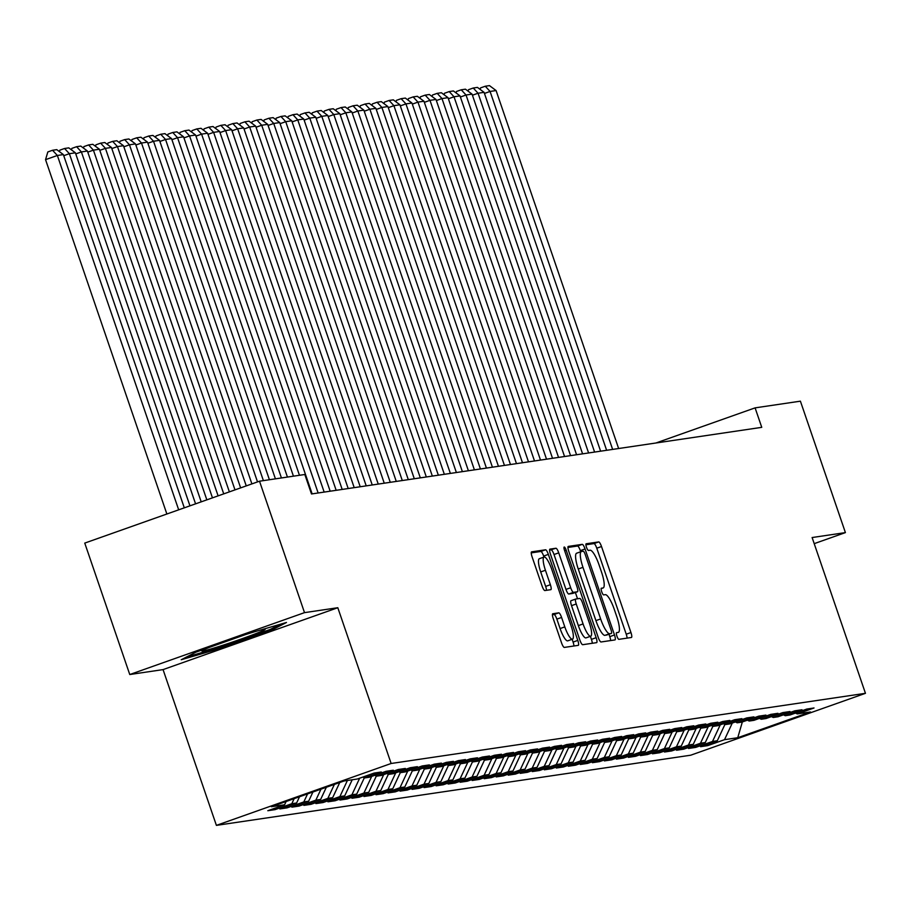 <?xml version="1.0" encoding="UTF-8"?>
<svg xmlns="http://www.w3.org/2000/svg" width="911" height="911" viewBox="0 0 911 911"><rect width="100%" height="100%" fill="white"/><g stroke="black" fill="none" stroke-linecap="round" stroke-linejoin="round"><path stroke-width="1.37" d="M616.906 636.117A3.542 0.82 70.5 0 0 618.876 639.34L631.414 637.484A5.056 1.173 70.5 0 0 631.471 637.472A5.056 1.173 70.5 0 0 630.959 632.541L601.511 546.52A5.056 1.173 70.5 0 0 598.698 541.92L586.16 543.776A3.542 0.82 70.5 0 0 586.126 543.787A3.542 0.82 70.5 0 0 586.479 547.238A3.542 0.82 70.5 0 0 588.449 550.46L590.066 550.221A16.182 3.746 70.5 0 1 599.085 564.957L601.533 572.131A16.182 3.746 70.5 0 1 603.162 587.937A16.182 3.746 70.5 0 1 602.991 587.971L601.374 588.21A3.542 0.82 70.5 0 0 601.34 588.221A3.542 0.82 70.5 0 0 601.693 591.683A3.542 0.82 70.5 0 0 603.663 594.906L605.291 594.667A16.182 3.746 70.5 0 1 614.299 609.402L616.747 616.565A16.182 3.746 70.5 0 1 618.375 632.371A16.182 3.746 70.5 0 1 618.205 632.416L616.588 632.655A3.542 0.82 70.5 0 0 616.553 632.667A3.542 0.82 70.5 0 0 616.906 636.117M552.806 613.729A5.056 1.173 70.5 0 0 552.749 613.741A5.056 1.173 70.5 0 0 553.262 618.683L561.529 642.813A5.056 1.173 70.5 0 0 564.342 647.414L578.257 645.352A5.056 1.173 70.5 0 0 578.314 645.341A5.056 1.173 70.5 0 0 577.802 640.399L548.354 554.389A5.056 1.173 70.5 0 0 545.541 549.788L531.625 551.85A5.056 1.173 70.5 0 0 531.568 551.861A5.056 1.173 70.5 0 0 532.081 556.803L542.056 585.944A5.056 1.173 70.5 0 0 544.869 590.556L550.825 589.668A5.056 1.173 70.5 0 0 550.882 589.656A5.056 1.173 70.5 0 0 550.369 584.714L545.427 570.263A13.528 3.132 70.5 0 1 544.061 557.042A13.528 3.132 70.5 0 1 551.736 569.329L571.129 625.948A13.528 3.132 70.5 0 1 572.484 639.169A13.528 3.132 70.5 0 1 564.809 626.882L561.586 617.453A5.056 1.173 70.5 0 0 558.762 612.841L552.704 613.763M304.513 612.636L129.761 674.527L163.058 669.608L337.81 607.717L304.513 612.636L259.51 481.202L304.821 474.494L311.494 493.967L761.755 427.339L755.094 407.866L655.874 443.008M337.81 607.717L391.138 763.486L865.45 693.317L690.709 755.208L216.397 825.377L391.138 763.486M814.206 543.651L845.408 532.605L812.111 537.536L865.45 693.317M845.408 532.605L800.405 401.17L755.094 407.866M598.22 637.381A5.056 1.173 70.5 0 0 601.032 641.982L614.959 639.921A5.056 1.173 70.5 0 0 615.005 639.909A5.056 1.173 70.5 0 0 614.504 634.967L585.056 548.957A5.056 1.173 70.5 0 0 582.231 544.357L568.316 546.418A5.056 1.173 70.5 0 0 568.259 546.429A5.056 1.173 70.5 0 0 568.771 551.371L598.22 637.381M596.614 642.642L582.687 644.703A5.056 1.173 70.5 0 1 579.874 640.091L550.426 554.082A5.056 1.173 70.5 0 1 549.914 549.139A5.056 1.173 70.5 0 1 549.971 549.128L555.926 548.251A5.056 1.173 70.5 0 1 558.739 552.852L570.685 587.732A5.056 1.173 70.5 0 0 573.497 592.344L577.449 591.751A5.056 1.173 70.5 0 0 577.506 591.74A5.056 1.173 70.5 0 0 576.993 586.798L564.558 550.483A3.542 0.82 70.5 0 1 564.205 547.033A3.542 0.82 70.5 0 1 566.209 550.244L596.158 637.689A5.056 1.173 70.5 0 1 596.659 642.631A5.056 1.173 70.5 0 1 596.614 642.642M707.3 744.287L707.756 745.619L724.518 739.675L737.739 737.728L810.471 711.969L797.25 713.917L814.024 707.984L806.804 709.054L790.042 714.987L785.236 715.704L801.999 709.76L794.791 710.831L778.017 716.763L773.211 717.481L789.985 711.537L782.765 712.607L766.003 718.54L761.197 719.257L777.96 713.313L770.752 714.383L753.978 720.328L749.172 721.034L765.946 715.101L758.726 716.16L741.964 722.104L737.158 722.81L753.921 716.877L746.713 717.936L729.939 723.881L725.133 724.587L741.896 718.654L734.687 719.724L717.925 725.657L713.119 726.374L729.882 720.43L722.674 721.501L705.9 727.433L701.094 728.151L717.857 722.207L710.648 723.277L693.886 729.21L689.069 729.927L705.843 723.983L698.635 725.054L681.861 730.998L677.055 731.704L693.818 725.771L686.609 726.83L669.847 732.774L665.03 733.48L681.804 727.547L674.584 728.618L657.822 734.551L653.016 735.268L669.779 729.324L662.57 730.394L645.808 736.327L640.991 737.045L657.765 731.1L650.545 732.171L633.783 738.104L628.977 738.821L645.74 732.877L638.531 733.947L621.757 739.891L616.952 740.597L633.726 734.665L626.506 735.724L609.744 741.668L604.938 742.374L621.701 736.441L614.492 737.5L597.718 743.444L592.913 744.15L609.687 738.217L602.467 739.288L585.705 745.221L580.899 745.938L597.662 739.994L590.453 741.064L573.679 746.997L568.874 747.715L585.636 741.77L578.428 742.841L561.666 748.774L556.86 749.491L573.623 743.547L566.414 744.617L549.64 750.562L544.835 751.268L561.597 745.335L554.389 746.394L537.627 752.338L532.81 753.044L549.584 747.111L542.364 748.182L525.601 754.114L520.796 754.82L537.558 748.888L530.35 749.958L513.588 755.891L508.771 756.608L525.545 750.664L518.325 751.734L501.562 757.667L496.757 758.385L513.519 752.44L506.311 753.511L489.549 759.455L484.732 760.161L501.505 754.228L494.286 755.287L477.523 761.232L472.718 761.938L489.48 756.005L482.272 757.064L465.498 763.008L460.693 763.714L477.466 757.781L470.247 758.852L453.484 764.784L448.679 765.502L465.441 759.558L458.233 760.628L441.459 766.561L436.654 767.278L453.416 761.334L446.208 762.405L429.445 768.337L424.64 769.055L441.402 763.111L434.194 764.181L417.42 770.125L412.615 770.831L429.377 764.898L422.169 765.957L405.406 771.902L400.601 772.608L417.363 766.675L410.155 767.745L393.381 773.678L388.576 774.384L405.338 768.451L398.13 769.522L381.367 775.455L376.55 776.172L393.324 770.228L386.105 771.298L369.342 777.231L364.537 777.948L381.299 772.004L374.091 773.075L357.328 779.019L344.107 780.966L271.364 806.725L284.596 804.777L286.122 801.509M707.756 745.619L700.548 746.69L717.31 740.745L712.504 741.463L720.271 724.826M695.287 746.075L695.731 747.396L712.504 741.463M695.731 747.396L688.522 748.466L705.285 742.522L700.479 743.239L708.257 726.602M683.261 747.851L683.717 749.172L700.479 743.239M683.717 749.172L676.509 750.243L693.271 744.31L688.465 745.016L696.232 728.379M671.236 749.628L671.692 750.949L688.465 745.016M671.692 750.949L664.483 752.019L681.246 746.086L676.44 746.792L684.218 730.167M659.222 751.404L659.678 752.737L676.44 746.792M659.678 752.737L652.458 753.796L669.232 747.863L664.426 748.569L672.193 731.943M647.197 753.181L647.653 754.513L664.426 748.569M647.653 754.513L640.444 755.583L657.207 749.639L652.401 750.357L660.179 733.719M635.183 754.968L635.639 756.289L652.401 750.357M635.639 756.289L628.419 757.36L645.193 751.416L640.387 752.133L648.154 735.496M623.158 756.745L623.614 758.066L640.387 752.133M623.614 758.066L616.405 759.136L633.168 753.192L628.362 753.909L636.129 737.272M611.144 758.521L611.6 759.842L628.362 753.909M611.6 759.842L604.38 760.913L621.154 754.98L616.337 755.686L624.115 739.049M599.119 760.298L599.575 761.63L616.337 755.686M599.575 761.63L592.366 762.689L609.129 756.756L604.323 757.462L612.09 740.837M587.105 762.074L587.561 763.407L604.323 757.462M587.561 763.407L580.341 764.466L597.115 758.533L592.298 759.239L600.076 742.613M575.08 763.851L575.536 765.183L592.298 759.239M575.536 765.183L568.327 766.253L585.09 760.309L580.284 761.027L588.05 744.389M563.066 765.639L563.51 766.96L580.284 761.027M563.51 766.96L556.302 768.03L573.076 762.086L568.259 762.803L576.037 746.166M551.041 767.415L551.497 768.736L568.259 762.803M551.497 768.736L544.288 769.806L561.051 763.873L556.245 764.58L564.011 747.942M539.027 769.191L539.471 770.512L556.245 764.58M539.471 770.512L532.263 771.583L549.026 765.65L544.22 766.356L551.998 749.73M527.002 770.968L527.458 772.3L544.22 766.356M527.458 772.3L520.249 773.359L537.012 767.426L532.206 768.132L539.972 751.507M514.977 772.744L515.432 774.077L532.206 768.132M515.432 774.077L508.224 775.147L524.987 769.203L520.181 769.92L527.959 753.283M502.963 774.532L503.419 775.853L520.181 769.92M503.419 775.853L496.199 776.924L512.973 770.979L508.167 771.697L515.933 755.06M490.938 776.309L491.393 777.63L508.167 771.697M491.393 777.63L484.185 778.7L500.948 772.756L496.142 773.473L503.92 756.836M478.924 778.085L479.38 779.406L496.142 773.473M479.38 779.406L472.16 780.476L488.934 774.544L484.128 775.25L491.894 758.612M466.899 779.862L467.354 781.194L484.128 775.25M467.354 781.194L460.146 782.253L476.909 776.32L472.103 777.026L479.869 760.4M454.885 781.638L455.341 782.97L472.103 777.026M455.341 782.97L448.121 784.029L464.895 778.096L460.078 778.803L467.855 762.177M442.86 783.414L443.315 784.747L460.078 778.803M443.315 784.747L436.107 785.817L452.869 779.873L448.064 780.59L455.83 763.953M430.846 785.202L431.302 786.523L448.064 780.59M431.302 786.523L424.082 787.594L440.856 781.649L436.039 782.367L443.816 765.73M418.821 786.979L419.276 788.3L436.039 782.367M419.276 788.3L412.068 789.37L428.83 783.437L424.025 784.143L431.791 767.506M406.807 788.755L407.251 790.076L424.025 784.143M407.251 790.076L400.043 791.147L416.805 785.214L412 785.92L419.777 769.294M394.782 790.532L395.237 791.864L412 785.92M395.237 791.864L388.029 792.923L404.791 786.99L399.986 787.696L407.752 771.07M382.768 792.308L383.212 793.64L399.986 787.696M383.212 793.64L376.004 794.711L392.766 788.767L387.961 789.484L395.738 772.847M370.743 794.096L371.198 795.417L387.961 789.484M371.198 795.417L363.99 796.487L380.752 790.543L375.947 791.26L383.713 774.623M358.718 795.872L359.173 797.193L375.947 791.26M359.173 797.193L351.965 798.264L368.727 792.319L363.922 793.037L371.699 776.4M346.704 797.649L347.159 798.97L363.922 793.037M347.159 798.97L339.94 800.04L356.713 794.107L351.908 794.813L359.674 778.176M334.679 799.425L335.134 800.758L351.908 794.813M335.134 800.758L327.926 801.817L344.688 795.884L339.883 796.59L347.41 780.476M322.665 801.202L323.12 802.534L339.883 796.59M323.12 802.534L315.901 803.593L332.674 797.66L327.858 798.366L334.383 784.417M310.64 802.978L311.095 804.311L327.858 798.366M311.095 804.311L303.887 805.381L320.649 799.437L315.844 800.154L320.979 789.165M298.626 804.766L299.081 806.087L315.844 800.154M299.081 806.087L291.862 807.157L308.635 801.213L303.818 801.931L307.565 793.914M286.601 806.542L287.056 807.863L303.818 801.931M287.056 807.863L279.848 808.934L296.61 803.001L291.805 803.707L294.162 798.662M274.587 808.319L275.042 809.64L291.805 803.707M275.042 809.64L267.823 810.71L284.596 804.777M364.537 777.948L362.794 777.072M376.55 776.172L374.82 775.295M296.61 803.001L299.525 796.761M388.576 774.384L386.833 773.519M308.635 801.213L312.928 792.012M400.601 772.608L398.859 771.742M320.649 799.437L326.343 787.263M412.615 770.831L410.872 769.966M332.674 797.66L339.746 782.515M424.64 769.055L422.898 768.178M344.688 795.884L352.215 779.77M436.654 767.278L434.911 766.402M356.713 794.107L364.309 777.835M448.679 765.502L446.937 764.625M368.727 792.319L376.334 776.058M460.693 763.714L458.95 762.849M380.752 790.543L388.348 774.282M472.718 761.938L470.976 761.072M392.766 788.767L400.373 772.494M484.732 760.161L482.989 759.296M404.791 786.99L412.387 770.717M496.757 758.385L495.015 757.508M416.805 785.214L424.412 768.941M508.771 756.608L507.04 755.731M428.83 783.437L436.437 767.164M520.796 754.82L519.054 753.955M440.856 781.649L448.451 765.388M532.81 753.044L531.079 752.179M452.869 779.873L460.476 763.612M544.835 751.268L543.093 750.402M464.895 778.096L472.49 761.824M556.86 749.491L555.118 748.614M476.909 776.32L484.515 760.047M568.874 747.715L567.132 746.838M488.934 774.544L496.529 758.271M580.899 745.938L579.157 745.061M500.948 772.756L508.554 756.494M592.913 744.15L591.171 743.285M512.973 770.979L520.568 754.718M604.938 742.374L603.196 741.508M524.987 769.203L532.593 752.93M616.952 740.597L615.21 739.732M537.012 767.426L544.607 751.154M628.977 738.821L627.235 737.944M549.026 765.65L556.632 749.377M640.991 737.045L639.249 736.168M561.051 763.873L568.646 747.601M653.016 735.268L651.274 734.391M573.076 762.086L580.671 745.824M665.03 733.48L663.299 732.615M585.09 760.309L592.697 744.048M677.055 731.704L675.313 730.838M597.115 758.533L604.71 742.26M689.069 729.927L687.338 729.062M609.129 756.756L616.736 740.484M701.094 728.151L699.352 727.274M621.154 754.98L628.749 738.707M713.119 726.374L711.377 725.498M633.168 753.192L640.775 736.931M725.133 724.587L723.391 723.721M645.193 751.416L652.788 735.154M737.158 722.81L735.416 721.945M657.207 749.639L664.814 733.366M749.172 721.034L747.43 720.168M669.232 747.863L676.827 731.59M761.197 719.257L759.455 718.38M681.246 746.086L688.853 729.813M773.211 717.481L771.469 716.604M693.271 744.31L700.866 728.037M785.236 715.704L783.494 714.828M705.285 742.522L712.892 726.261M797.25 713.917L795.508 713.051M717.31 740.745L724.905 724.484M259.51 481.202L84.757 543.093L129.761 674.527M163.058 669.608L216.397 825.377M737.739 737.728L742.34 721.967M724.518 739.675L732.296 723.049M219.13 648.712L271.763 630.07L286.475 622.475L248.555 633.509L195.933 652.151L181.221 659.746L219.13 648.712L218.765 647.641M627.075 638.133A5.056 1.173 70.5 0 0 626.233 634.204L596.785 548.194A5.056 1.173 70.5 0 0 593.972 543.594L585.91 544.789M580.717 551.759L580.33 550.631A5.056 1.173 70.5 0 0 577.517 546.031L567.929 547.443M610.609 640.57A5.056 1.173 70.5 0 0 609.778 636.641L608.969 634.284M581.195 551.599L576.8 553.159A16.182 3.746 70.5 0 0 576.629 553.205A16.182 3.746 70.5 0 0 578.257 569.011L595.919 620.619A16.182 3.746 70.5 0 0 604.938 635.354L611.406 633.418A3.542 0.82 70.5 0 0 611.406 633.418A3.542 0.82 70.5 0 0 611.053 629.957L585.204 554.457A3.542 0.82 70.5 0 0 583.222 551.235L581.514 551.497A16.182 3.746 70.5 0 0 581.355 551.531A16.182 3.746 70.5 0 0 582.972 567.337L600.645 618.945A16.182 3.746 70.5 0 0 609.653 633.68L606.646 635.104A3.542 0.82 70.5 0 0 606.68 635.092A3.542 0.82 70.5 0 0 606.715 635.069M549.584 550.164L555.926 548.251M572.825 593.391A5.056 1.173 70.5 0 1 572.78 593.414A5.056 1.173 70.5 0 1 572.734 593.425L568.771 594.018A5.056 1.173 70.5 0 1 565.959 589.406L554.013 554.526A5.056 1.173 70.5 0 0 551.201 549.925M575.388 592.492L577.528 598.766M590.396 636.333L591.433 639.363L596.158 637.689M583.074 623.933A13.528 3.132 70.5 0 0 590.749 636.208A13.528 3.132 70.5 0 0 589.383 622.999L582.562 603.048A5.056 1.173 70.5 0 0 579.738 598.447L575.786 599.028A5.056 1.173 70.5 0 0 575.741 599.039A5.056 1.173 70.5 0 0 576.242 603.982L583.074 623.933L578.348 625.606A13.528 3.132 70.5 0 0 586.024 637.882L590.749 636.208M575.695 599.062L571.072 600.702A5.056 1.173 70.5 0 0 571.015 600.713A5.056 1.173 70.5 0 0 571.527 605.656L576.242 603.982M578.348 625.606L571.527 605.656M592.264 643.28A5.056 1.173 70.5 0 0 591.433 639.363M572.484 639.169L567.758 640.843A13.528 3.132 70.5 0 1 560.094 628.556L556.86 619.116A5.056 1.173 70.5 0 0 554.036 614.515L552.43 614.754M544.061 557.042L539.346 558.716A13.528 3.132 70.5 0 0 540.701 571.937L545.427 570.263M546.486 590.317A5.056 1.173 70.5 0 0 545.655 586.388L540.701 571.937M543.981 557.076L543.639 556.063A5.056 1.173 70.5 0 0 540.815 551.462L531.238 552.875M573.919 646.001A5.056 1.173 70.5 0 0 573.087 642.073L572.131 639.294M271.353 628.875L271.763 630.07M612.636 449.408L490.072 91.442L496.085 90.553L618.637 448.519M480.108 89.38L480.541 87.912L485.267 86.238L490.072 91.442L484.447 93.446M485.267 86.238L489.48 85.623L496.085 90.553M600.611 451.184L478.059 93.229L484.071 92.341L606.624 450.296M468.095 91.157L468.527 89.688L473.253 88.014L478.059 93.229L472.422 95.222M473.253 88.014L477.455 87.399L484.071 92.341M588.597 452.961L466.033 95.006L472.046 94.118L594.598 452.072M456.069 92.933L456.502 91.464L461.228 89.802L466.033 95.006L460.408 96.999M461.228 89.802L465.43 89.176L472.046 94.118M209.074 647.493A33.479 1.48 161.1 0 0 201.9 650.841A33.479 1.48 161.1 0 0 220.314 646.07A33.479 1.48 161.1 0 0 255.627 633.703A33.479 1.48 161.1 0 0 265.055 629.216A33.479 1.48 161.1 0 0 245.332 634.648M280.212 624.297L270.248 629.444L219.255 647.505L186.425 657.059M576.572 454.748L454.02 96.782L460.021 95.894L582.584 453.849M444.056 94.721L444.488 93.252L449.214 91.578L454.02 96.782L448.383 98.775M449.214 91.578L453.416 90.952L460.021 95.894M564.558 456.525L441.994 98.559L448.007 97.671L570.559 455.637M432.03 96.498L432.463 95.029L437.189 93.355L441.994 98.559L436.369 100.552M437.189 93.355L441.391 92.728L448.007 97.671M552.533 458.301L429.981 100.335L435.982 99.447L558.545 457.413M420.017 98.274L420.449 96.805L425.164 95.131L429.981 100.335L424.344 102.339M425.164 95.131L429.377 94.505L435.982 99.447M540.508 460.078L417.955 102.123L423.968 101.223L546.52 459.19M407.991 100.051L408.424 98.582L413.15 96.908L417.955 102.123L412.33 104.116M413.15 96.908L417.352 96.293L423.968 101.223M528.494 461.854L405.942 103.9L411.943 103.011L534.506 460.966M395.978 101.827L396.41 100.358L401.125 98.684L405.942 103.9L400.305 105.892M401.125 98.684L405.338 98.069L411.943 103.011M516.469 463.631L393.916 105.676L399.929 104.788L522.481 462.742M383.952 103.615L384.385 102.146L389.111 100.472L393.916 105.676L388.28 107.669M389.111 100.472L393.313 99.846L399.929 104.788M504.455 465.419L381.891 107.452L387.904 106.564L510.467 464.53M371.927 105.391L372.371 103.922L377.086 102.248L381.891 107.452L376.266 109.445M377.086 102.248L381.299 101.622L387.904 106.564M492.43 467.195L369.877 109.229L375.89 108.341L498.442 466.307M359.913 107.168L360.346 105.699L365.072 104.025L369.877 109.229L364.241 111.222M365.072 104.025L369.274 103.398L375.89 108.341M480.416 468.971L357.852 111.005L363.865 110.117L486.428 468.083M347.888 108.944L348.321 107.475L353.047 105.801L357.852 111.005L352.227 113.01M353.047 105.801L357.26 105.186L363.865 110.117M468.391 470.748L345.838 112.793L351.851 111.905L474.403 469.86M335.874 110.721L336.307 109.252L341.033 107.578L345.838 112.793L340.202 114.786M341.033 107.578L345.235 106.963L351.851 111.905M456.377 472.524L333.813 114.57L339.826 113.681L462.378 471.636M323.849 112.497L324.282 111.028L329.008 109.366L333.813 114.57L328.188 116.562M329.008 109.366L333.221 108.739L339.826 113.681M444.352 474.312L321.799 116.346L327.812 115.458L450.364 473.413M311.835 114.285L312.268 112.816L316.994 111.142L321.799 116.346L316.163 118.339M316.994 111.142L321.196 110.516L327.812 115.458M432.338 476.089L309.774 118.123L315.787 117.234L438.339 475.2M299.81 116.061L300.243 114.592L304.969 112.918L309.774 118.123L304.149 120.115M304.969 112.918L309.171 112.292L315.787 117.234M420.313 477.865L297.76 119.899L303.762 119.011L426.325 476.977M287.796 117.838L288.229 116.369L292.943 114.695L297.76 119.899L292.124 121.903M292.943 114.695L297.157 114.069L303.762 119.011M408.299 479.641L285.735 121.687L291.748 120.787L414.3 478.753M275.771 119.614L276.204 118.145L280.93 116.471L285.735 121.687L280.11 123.68M280.93 116.471L285.132 115.856L291.748 120.787M396.274 481.418L273.721 123.463L279.723 122.575L402.286 480.53M263.757 121.391L264.19 119.922L268.904 118.248L273.721 123.463L268.085 125.456M268.904 118.248L273.118 117.633L279.723 122.575M384.248 483.194L261.696 125.24L267.709 124.352L390.261 482.306M251.732 123.179L252.165 121.71L256.891 120.036L261.696 125.24L256.059 127.233M256.891 120.036L261.093 119.409L267.709 124.352M372.235 484.982L249.671 127.016L255.684 126.128L378.247 484.094M239.718 124.955L240.151 123.486L244.865 121.812L249.671 127.016L244.046 129.009M244.865 121.812L249.079 121.186L255.684 126.128M360.209 486.759L237.657 128.793L243.67 127.904L366.222 485.87M227.693 126.731L228.126 125.262L232.852 123.589L237.657 128.793L232.02 130.785M232.852 123.589L237.054 122.962L243.67 127.904M348.196 488.535L225.632 130.569L231.645 129.681L354.208 487.647M215.668 128.508L216.112 127.039L220.826 125.365L225.632 130.569L220.006 132.573M220.826 125.365L225.04 124.75L231.645 129.681M336.17 490.312L213.618 132.357L219.631 131.469L342.183 489.423M203.654 130.284L204.087 128.815L208.813 127.141L213.618 132.357L207.981 134.35M208.813 127.141L213.015 126.527L219.631 131.469M324.157 492.088L201.593 134.133L207.606 133.245L330.169 491.2M191.629 132.061L192.062 130.592L196.787 128.929L201.593 134.133L195.967 136.126M196.787 128.929L201.001 128.303L207.606 133.245M312.131 493.876L189.579 135.91L195.592 135.022L318.144 492.976M179.615 133.849L180.048 132.38L184.774 130.706L189.579 135.91L183.942 137.903M184.774 130.706L188.976 130.079L195.592 135.022M293.444 476.18L177.554 137.686L183.566 136.798L299.457 475.291M167.59 135.625L168.023 134.156L172.748 132.482L177.554 137.686L171.928 139.679M172.748 132.482L176.962 131.856L183.566 136.798M281.431 477.956L165.54 139.463L171.541 138.574L287.432 477.068M155.576 137.402L156.009 135.933L160.735 134.259L165.54 139.463L159.903 141.467M160.735 134.259L164.937 133.632L171.541 138.574M269.405 479.733L153.515 141.251L159.527 140.351L275.418 478.844M143.551 139.178L143.984 137.709L148.709 136.035L153.515 141.251L147.889 143.243M148.709 136.035L152.911 135.42L159.527 140.351M257.517 481.908L141.501 143.027L147.502 142.139L263.393 480.621M131.537 140.954L131.97 139.485L136.684 137.812L141.501 143.027L135.864 145.02M136.684 137.812L140.898 137.197L147.502 142.139M246.255 485.893L129.476 144.803L135.488 143.915L251.891 483.9M119.512 142.742L119.945 141.273L124.67 139.599L129.476 144.803L123.85 146.796M124.67 139.599L128.872 138.973L135.488 143.915M234.992 489.879L117.462 146.58L123.463 145.692L240.629 487.886M107.498 144.519L107.931 143.05L112.645 141.376L117.462 146.58L111.825 148.573M112.645 141.376L116.859 140.749L123.463 145.692M223.73 493.864L105.437 148.356L111.449 147.468L229.367 491.872M95.473 146.295L95.906 144.826L100.631 143.152L105.437 148.356L99.8 150.349M100.631 143.152L104.833 142.526L111.449 147.468M212.468 497.861L93.412 150.133L99.424 149.245L218.105 495.869M83.459 148.072L83.892 146.603L88.606 144.929L93.412 150.133L87.786 152.137M88.606 144.929L92.82 144.314L99.424 149.245M201.206 501.847L81.398 151.921L87.41 151.032L206.843 499.854M71.434 149.848L71.867 148.379L76.592 146.705L81.398 151.921L75.761 153.913M76.592 146.705L80.794 146.09L87.41 151.032M189.944 505.833L69.373 153.697L75.385 152.809L195.569 503.84M59.409 151.625L59.841 150.156L64.567 148.493L69.373 153.697L63.747 155.69M64.567 148.493L68.78 147.867L75.385 152.809M178.681 509.83L57.359 155.474L63.371 154.585L184.307 507.837M45.55 159.653L47.828 151.943L52.553 150.269L57.359 155.474L45.55 159.653L166.872 514.009M52.553 150.269L56.755 149.643L63.371 154.585M601.123 588.643L602.991 587.971M593.972 543.594L598.698 541.92M596.785 548.194L601.511 546.52M626.233 634.204L630.959 632.541M577.517 546.031L582.231 544.357M580.33 550.631L585.056 548.957M609.778 636.641L614.504 634.967M578.257 569.011L582.972 567.337M595.919 620.619L600.645 618.945M604.938 635.354L609.653 633.68M554.013 554.526L558.739 552.852M565.959 589.406L570.685 587.732M568.771 594.018L573.497 592.344M572.734 593.425L577.449 591.751M564.661 550.791L566.209 550.244M554.036 614.515L558.762 612.841M556.86 619.116L561.586 617.453M560.094 628.556L564.809 626.882M545.655 586.388L550.369 584.714M540.815 551.462L545.541 549.788M543.639 556.063L548.354 554.389M573.087 642.073L577.802 640.399M601.123 588.654L603.162 587.937M576.629 553.205L581.355 551.531M572.78 593.414L577.506 591.74M571.015 600.713L575.741 599.039"/></g></svg>
